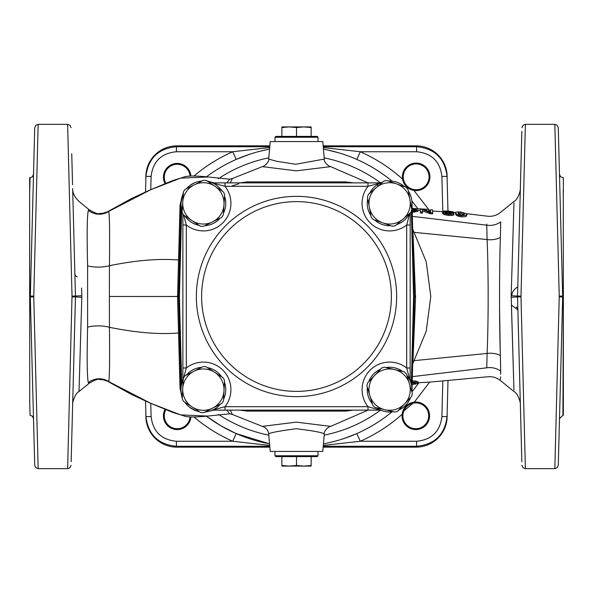 <?xml version="1.0" encoding="UTF-8"?>
<svg xmlns="http://www.w3.org/2000/svg" width="593" height="593" viewBox="0 0 593 593"><rect width="100%" height="100%" fill="white"/><g stroke="black" fill="none" stroke-linecap="round" stroke-linejoin="round"><path stroke-width="0.89" d="M38.167 124.337L67.617 124.337L72.02 296.129L67.617 468.663L38.167 468.663L33.764 296.871L38.167 124.337L35.817 125.271L34.728 127.695L30.317 296.952L29.65 296.96L29.65 193.036L29.739 403.151M29.65 177.707L29.65 193.036L30.065 177.707L29.65 177.707M29.65 399.964L30.065 415.293L32.415 416.212L33.505 418.636M33.764 296.871L30.317 296.952L34.728 465.305L35.817 467.729L38.167 468.655M71.738 439.243L72.554 408.251M81.589 305.002L79.047 390.068L81.819 297.286L75.467 296.952L75.467 296.048L72.657 404.256L75.126 309.917M81.819 297.286L81.819 295.714L75.467 296.048L72.65 188.544C72.524 192.829 74.644 197.135 79.002 201.457L89.35 209.863M72.554 184.749L71.738 153.757L72.554 184.749M81.819 295.714L81.589 287.998M81.063 322.473L80.448 343.095M79.758 366.289L79.002 391.543C74.266 393.9 72.138 404.493 72.65 404.456M74.881 319.368L74.503 333.711M73.688 364.702L71.153 461.717L75.467 296.952L72.02 296.871M74.881 273.632A3.447 3.447 0 0 0 77.268 276.827M89.373 383.115C99.987 377.022 98.594 380.157 102.656 379.639L108.734 381.61C109.586 377.422 109.816 359.321 109.446 327.306L109.394 296.53A8.606 5.448 90 0 1 109.394 296.47L137.25 296.5L109.394 296.47L109.446 265.694C109.824 233.761 109.586 215.659 108.734 211.39L102.656 213.354C98.601 212.835 99.987 215.971 89.373 209.878L88.313 210.3C87.075 216.186 86.837 234.695 87.608 265.827L87.608 327.173C86.837 358.387 87.075 376.896 88.313 382.7L89.365 383.122L79.002 391.543M88.313 210.3A17.219 17.056 -155.9 0 0 108.734 211.39L150.592 189.76L180.695 178.1L208.232 176.996M88.313 382.7A17.219 17.056 155.9 0 1 108.734 381.61L150.592 403.24L180.695 414.9L207.839 416.071C194.534 417.39 186.417 417.272 183.489 415.715L173.238 412.624L150.592 403.24M412.35 216.363L486.749 225.184C487.238 213.176 487.238 213.176 486.749 225.184L487.098 239.557C488.506 270.593 488.499 322.51 487.098 353.443L486.749 367.816C487.238 379.824 487.238 379.824 486.749 367.816L412.35 376.637M412.194 382.693L413.84 382.537M412.239 380.921L415.775 381.032L418.021 381.833L418.021 383.145L415.76 384.012L412.15 384.353M380.424 410.245C363.502 422.661 344.763 430.963 324.201 435.151M412.209 382.018L415.775 382.174L418.021 383.145M412.15 384.19L415.634 383.293L412.194 382.433M486.786 224.502L486.801 224.087M466.691 213.94L466.691 215.289C466.943 216.504 465.112 216.994 461.191 216.756C457.648 216.275 455.817 215.407 455.683 214.162L455.683 212.887C454.594 212.086 456.432 211.812 461.191 212.072L466.691 213.94C467.707 214.948 465.876 215.511 461.191 215.615C458.211 215.444 456.38 214.54 455.683 212.887M443.067 211.123L448.264 210.989L453.437 211.923L450.813 212.368L453.867 213.524L453.867 214.718C453.652 215.4 451.784 215.615 448.264 215.37L444.127 214.614L442.652 213.71L442.652 212.561L445.565 211.916L443.067 211.123L443.067 212.183M430.525 211.864L430.525 209.796L432.66 209.937L432.66 212.865L430.095 212.657L422.475 209.551L422.475 213.08L420.341 212.924L420.341 209.203L423.595 209.388L430.525 211.864L430.525 211.234M432.66 212.865L432.66 213.865L430.095 213.658L422.475 210.96M412.15 208.81L417.857 210.1L417.857 211.375L412.246 212.294M417.857 210.1L414.344 211.182L414.344 212.257M414.344 211.182L412.217 211.241M429.065 210.849L429.065 209.351L412.142 208.432M430.095 212.657L430.095 213.658M453.867 213.524C453.697 214.266 451.829 214.533 448.264 214.332L444.127 213.554L442.652 212.561M422.475 212.072L420.341 211.909M453.437 211.923L453.437 213.272M461.191 215.066L463.733 214.844L464.349 213.702L463.719 212.754L458.626 212.287L458.026 213.102L458.611 214.31L461.191 215.066M464.349 215.037L463.719 214.155L461.191 213.702L458.626 213.665L458.026 214.392M445.387 211.256L449.457 212.138L451.177 211.738L445.387 211.256M446.952 212.138L444.98 212.717L448.286 213.865L451.495 213.361L446.952 212.138L446.952 213.384L446.032 213.436M450.139 213.91L446.952 213.384M449.472 212.553L449.472 213.784M412.202 210.789L415.471 209.952L412.157 209.025M412.861 209.099L412.861 210.53L412.194 210.471M413.981 210.663L412.861 210.53M500.344 238.015L500.329 238.408M500.047 247.704L499.892 255.368M499.706 268.051L499.602 280.519M499.558 290.733L499.558 300.34M486.749 225.184A17.219 15.374 177.4 0 0 500.714 221.871C500.322 209.403 500.322 209.403 500.714 221.871L500.373 237.489C499.269 268.748 499.269 324.356 500.373 355.511L500.685 371.811M500.67 372.234L500.603 374.257M500.529 376.822L500.455 379.438M500.714 371.129C500.322 383.597 500.322 383.597 500.714 371.129A17.219 15.374 -177.4 0 0 486.749 367.816M499.58 308.36L500.24 352.168M500.359 355.311L500.373 355.511A17.219 11.638 176.6 0 0 487.098 353.443L414.5 360.603M511.411 287.998L513.953 202.932L511.181 295.714L513.953 390.061L511.411 305.002L517.874 309.917A3.447 3.447 0 0 0 516.118 307.004M511.181 297.286L517.533 296.952L517.533 296.048L521.847 461.717L519.312 364.702M511.181 295.714L517.533 296.048L520.343 188.744L517.874 283.083M525.383 124.337L554.833 124.337L559.236 296.129L554.833 468.663L525.383 468.663L520.98 296.871L525.383 124.337L523.041 125.264L521.944 127.695M554.833 468.655L557.183 467.729L558.272 465.305L562.683 296.952L558.272 127.695L557.183 125.271L554.833 124.345M521.262 439.243L520.446 408.251L521.262 439.243M518.497 333.711L518.119 319.368M518.119 273.632L518.497 259.289M519.312 228.298L521.847 131.283L517.533 296.048L517.533 296.952L520.98 296.871M521.262 153.757L520.446 184.749L521.262 153.757M559.236 296.129L563.35 296.04L563.35 415.293L562.935 415.293L563.35 296.211M559.236 296.871L562.683 296.952L562.683 296.048L562.683 296.952L563.35 296.96M414.5 232.397L487.098 239.557A17.219 11.638 -176.6 0 0 500.373 237.489M226.874 410.126L229.676 413.803L207.906 416.056M230.225 182.874L232.412 178.5L229.676 179.19L226.874 182.874M183.415 192.162L180.027 204.993L177.559 296.493L137.25 296.5L177.559 296.507L180.027 388.007L182.221 398.518M213.88 182.874L207.165 181.043M202.561 180.754L185.527 189.123M183.889 401.617L199.923 412.016M204.526 412.231L213.888 410.126M229.676 413.803L232.412 414.5L230.225 410.126M232.412 178.5L262.343 166.626L296.359 170.851L330.657 166.626L368.068 182.874M209.87 181.955L211.323 182.444A8.606 8.606 0 0 0 214.006 182.874L211.064 182.355L215.585 183.793L224.999 186.313L224.999 182.874L214.006 182.874A3.447 2.32 -90 0 1 215.585 183.793M180.027 205.089A4.307 2.646 1.5 0 0 180.991 203.473L180.991 203.28A8.606 8.606 0 0 1 180.991 203.473L180.991 203.28A4.307 2.728 0.2 0 1 180.027 204.993M180.991 203.28L182.548 195.179M186.536 188.626A22.378 22.378 0 0 1 201.983 181.035A22.378 22.378 0 0 0 186.536 188.626L187.129 187.974M194.156 182.978L190.346 185.172L194.415 182.859M178.56 296.507L177.559 296.493L178.56 296.507M180.027 388.007A4.307 2.728 -0.2 0 1 180.991 389.72L180.991 389.527A8.606 8.606 0 0 1 180.991 389.72L180.991 389.527A4.307 2.646 -1.5 0 0 180.027 387.911M215.741 408.28L214.243 409.192M209.514 411.149L208.143 411.498M186.81 404.685L184.905 402.269A22.378 22.378 0 0 0 199.344 411.646L198.181 411.401M195.631 410.63L189.671 407.324M182.288 397.147L181.666 395.071M211.323 410.556L211.086 410.638A8.606 8.606 0 0 1 214.006 410.126L378.994 410.126A8.606 8.606 0 0 1 381.684 410.556L368.001 406.687L368.001 410.126M239.824 410.126L247.148 411.119L345.852 411.119L353.176 410.126M245.724 410.126A4.307 2.231 -90 0 1 247.148 411.119M347.276 410.126L347.283 410.126A4.307 2.231 -90 0 0 345.852 411.119M412.869 363.494L415.552 297.049L412.869 229.506L426.234 261.824L430.785 296.5L426.234 331.176L412.876 363.502M412.876 363.472L412.661 364.695A4.307 4.27 -178.5 0 1 413.225 362.686M412.876 229.521L412.661 228.305A4.307 4.27 178.5 0 0 413.225 230.314M377.259 184.719L378.119 185.92M381.677 182.444L381.914 182.362A8.606 8.606 0 0 1 378.994 182.874L224.999 182.874M353.176 182.874L345.852 181.881L247.148 181.881A4.307 2.231 -90 0 1 245.724 182.874M247.148 181.881L239.824 182.874M347.276 182.874A4.307 2.231 90 0 1 345.852 181.881M368.068 410.126L330.657 426.374L296.292 422.142L262.351 426.367L232.419 414.507M262.343 426.367L262.336 426.367C266.116 427.664 268.236 430.177 268.688 433.913C270.223 432.668 279.407 430.941 296.248 428.732C312.615 430.666 321.947 432.408 324.26 433.95L324.312 433.913C323.563 430.807 329.108 426.278 330.657 426.374M268.688 159.072L270.223 141.557L322.777 141.557L324.312 159.072L295.722 164.254L276.531 161.237L268.688 159.087C269.437 162.193 263.892 166.722 262.343 166.626M268.688 433.92L270.223 451.443L322.777 451.443L324.312 433.928M218.217 178.797C233.716 168.531 250.58 161.548 268.799 157.849M324.201 157.849C344.763 162.037 363.502 170.339 380.417 182.755M323.304 445.425L360.285 441.251L356.823 433.594L343.199 438.813M331.984 442.015L329.738 442.548M206.557 416.271C225.429 430.318 246.429 439.509 269.556 443.838L236.177 433.594L220.87 425.781L206.557 416.271M323.444 443.838C349.018 439.02 371.87 428.368 392.003 411.883M411.913 391.973L419.014 382.67M417.865 208.721L411.883 200.997L417.865 208.721M356.801 159.391L356.823 159.406C369.55 165.024 381.277 172.259 392.003 181.117C371.87 164.632 349.018 153.98 323.444 149.162M261.016 150.985L269.556 149.162C246.429 153.491 225.429 162.682 206.557 176.736M326.847 149.829L338.974 152.868M269.696 147.575L232.715 151.749L236.177 159.406L249.801 154.187M323.229 446.277L416.597 446.277C434.699 444.55 444.854 434.654 447.055 416.605L447.989 380.928M145.537 401.098L145.945 416.605C148.146 434.654 158.301 444.55 176.403 446.277L269.771 446.277M236.177 433.594L232.715 441.251L269.696 445.425M269.771 146.723L176.403 146.723C158.301 148.45 148.146 158.346 145.945 176.395L145.537 191.902M447.96 210.967L447.055 176.395C444.854 158.346 434.699 148.45 416.597 146.723L323.229 146.723M356.823 159.406L360.285 151.749L323.304 147.575M429.606 382.122L414.344 402.106L402.543 412.068M408.918 427.731A13.772 13.772 0 0 0 429.577 415.804A13.772 13.772 0 0 0 408.918 403.877A13.772 13.772 0 0 0 408.918 427.731M409.348 426.982A12.913 12.913 0 0 1 409.348 404.619A12.913 12.913 0 0 1 428.717 415.804A12.913 12.913 0 0 1 409.348 426.982M406.353 186.528L409.266 188.774L411.853 189.93A13.772 13.772 0 0 1 409.266 188.774A13.772 13.772 0 0 0 429.925 176.847A13.772 13.772 0 0 0 409.266 164.921A13.772 13.772 0 0 0 409.266 188.774M409.696 188.033A12.913 12.913 0 0 1 409.696 165.669A12.913 12.913 0 0 1 429.065 176.847A12.913 12.913 0 0 1 409.696 188.033M190.931 176.114A13.772 13.772 0 0 0 173.349 163.972A13.772 13.772 0 0 0 165.032 183.652M165.825 183.319A12.913 12.913 0 0 1 173.556 164.81A12.913 12.913 0 0 1 190.071 176.195M165.032 409.348A13.772 13.772 0 0 0 170.31 427.731A13.772 13.772 0 0 0 190.931 416.894M190.071 416.805A12.913 12.913 0 0 1 170.74 426.982A12.913 12.913 0 0 1 165.825 409.681M268.799 435.151C250.75 431.489 234.035 424.603 218.647 414.485M412.009 389.72A8.606 8.606 0 0 1 412.009 389.527L414.433 296.952A17.219 17.219 0 0 0 414.433 296.048L412.009 203.473A8.606 8.606 0 0 1 412.009 203.28M29.65 296.04L30.317 296.048L30.317 296.952L30.317 296.048L30.317 296.952L30.317 296.048L33.764 296.129M29.739 189.849L30.065 177.707L32.4 176.796L33.505 174.357M563.35 296.04L563.261 189.849M563.35 193.036L563.35 177.707L560.585 176.788L559.495 174.364M180.991 203.473L178.567 296.048A17.219 17.219 0 0 0 178.567 296.952L180.991 389.527M183.215 379.431L182.362 381.914A8.606 8.606 0 0 0 182.874 378.994L182.347 381.944A22.378 22.378 0 0 1 183.185 379.957A22.378 22.378 0 0 0 181.703 384.019L179.427 296.93A16.352 16.352 0 0 1 179.427 296.07L181.703 208.981A22.378 22.378 0 0 0 182.184 210.582A22.378 22.378 0 0 1 183.333 193.407A22.378 22.378 0 0 0 181.703 208.981M411.349 211.019L413.573 296.07A16.352 16.352 0 0 1 413.573 296.93L411.297 384.019A22.378 22.378 0 0 0 410.652 381.944L410.126 378.994A8.606 8.606 0 0 0 410.652 381.944L409.207 377.415A3.447 2.32 0 0 1 410.126 378.994L410.193 212.961A8.606 8.606 0 0 0 410.126 214.006A3.447 2.32 0 0 1 409.207 215.585L406.687 224.999L410.126 224.999M318.018 455.75L274.982 455.75L275.841 456.61L317.159 456.61L318.018 455.75L318.018 451.443M281.868 466.076L281.868 465.475L289.184 466.076L296.5 465.475L303.816 466.076L311.132 465.475L311.132 466.076L281.868 466.076M281.868 456.61L281.868 465.475M311.132 456.61L311.132 465.475M296.5 456.61L296.5 465.475M269.845 145.856L176.847 145.856A30.992 30.992 0 0 0 145.856 176.847L145.856 179.59M145.856 413.41L145.856 416.153A30.992 30.992 0 0 0 176.847 447.144L269.845 447.144M323.155 447.144L416.153 447.144A30.992 30.992 0 0 0 447.144 416.153L447.144 413.41M447.144 179.59L447.144 176.847A30.992 30.992 0 0 0 416.153 145.856L323.155 145.856M318.018 137.25L317.159 136.39L275.841 136.39L274.982 137.25L318.018 137.25L318.018 141.557M281.868 136.39L281.868 126.924L289.184 126.924L281.868 127.525M296.5 136.39L296.5 127.525L289.184 126.924L303.816 126.924L296.5 127.525M311.132 136.39L311.132 127.525L303.816 126.924L311.132 126.924L311.132 127.525M182.874 224.999L186.313 224.999A27.545 27.545 0 0 0 224.999 186.313L368.001 186.313A27.545 27.545 0 0 0 406.687 224.999L406.687 368.001A27.545 27.545 0 0 0 368.001 406.687L224.999 406.687A27.545 27.545 0 0 0 186.313 368.001L186.313 224.999L183.793 215.585A3.447 2.32 180 0 1 182.874 214.006A8.606 8.606 0 0 0 182.874 213.858L182.874 378.994A3.447 2.32 180 0 1 183.793 377.415L186.313 368.001L182.874 368.001M410.126 368.001L406.687 368.001L409.207 377.415M409.904 213.206L409.207 215.585M377.415 409.207A3.447 2.32 90 0 0 378.994 410.126L381.944 410.652A22.378 22.378 0 0 0 393.278 411.712A22.378 22.378 0 0 1 381.944 410.652L381.929 410.645A22.378 22.378 0 0 1 376.518 407.769A22.378 22.378 0 0 0 381.944 410.652M215.585 409.207L211.056 410.652L214.006 410.126A3.447 2.32 90 0 0 215.585 409.207L224.999 406.687L224.999 410.126M211.064 410.645L211.071 410.645A22.378 22.378 0 0 0 220.426 404.122A22.378 22.378 0 0 1 205.089 411.942A22.378 22.378 0 0 0 220.426 404.122M186.321 375.132A22.378 22.378 0 0 1 201.657 367.312A22.378 22.378 0 0 0 186.321 375.132A22.378 22.378 0 0 1 201.657 367.312M207.402 367.616A22.378 22.378 0 0 1 221.841 376.985A22.378 22.378 0 0 0 207.402 367.616A22.378 22.378 0 0 1 221.841 376.985M224.451 382.107A22.378 22.378 0 0 1 223.554 399.304A22.378 22.378 0 0 0 224.451 382.107A22.378 22.378 0 0 1 223.554 399.304M183.793 215.585L183.645 215.022M368.001 182.874L368.001 186.313L377.415 183.793L381.944 182.347L378.994 182.874A3.447 2.32 -90 0 0 377.415 183.793M412.009 389.631A22.378 22.378 0 0 0 406.924 375.428A22.378 22.378 0 0 1 411.89 391.906A22.378 22.378 0 0 0 412.009 389.631M402.736 371.485A22.378 22.378 0 0 0 385.976 367.549A22.378 22.378 0 0 1 402.736 371.485M380.469 369.209A22.378 22.378 0 0 0 368.683 381.751A22.378 22.378 0 0 1 380.469 369.209M367.363 387.348A22.378 22.378 0 0 0 372.33 403.833A22.378 22.378 0 0 1 367.363 387.348M398.785 410.052A22.378 22.378 0 0 0 410.578 397.51A22.378 22.378 0 0 1 398.785 410.052M412.009 203.369A22.378 22.378 0 0 0 408.355 191.116A22.378 22.378 0 0 1 411.52 208.039A22.378 22.378 0 0 0 412.009 203.369M404.611 186.751A22.378 22.378 0 0 0 388.378 181.028A22.378 22.378 0 0 1 404.611 186.751M382.722 182.081A22.378 22.378 0 0 0 369.654 193.281A22.378 22.378 0 0 1 381.944 182.347L381.929 182.355A22.378 22.378 0 0 1 382.722 182.081M367.742 198.707A22.378 22.378 0 0 0 370.899 215.63A22.378 22.378 0 0 1 367.742 198.707M374.643 219.996A22.378 22.378 0 0 0 390.883 225.718A22.378 22.378 0 0 1 374.643 219.996M396.532 224.658A22.378 22.378 0 0 0 409.607 213.458A22.378 22.378 0 0 1 396.532 224.658M201.62 296.5A94.88 94.88 0 0 1 343.94 214.332A94.88 94.88 0 0 1 343.94 378.668A94.88 94.88 0 0 1 201.62 296.5M181.703 384.019A22.378 22.378 0 0 0 182.296 397.147A22.378 22.378 0 0 1 183.185 379.957M225.755 203.369A22.378 22.378 0 0 0 224.562 196.164A22.378 22.378 0 0 1 223.413 213.339A22.378 22.378 0 0 0 225.755 203.369M222.027 191.005A22.378 22.378 0 0 0 207.72 181.421A22.378 22.378 0 0 1 222.027 191.005M184.719 215.741A22.378 22.378 0 0 0 199.018 225.325A22.378 22.378 0 0 1 184.719 215.741M204.755 225.711A22.378 22.378 0 0 0 220.211 218.113A22.378 22.378 0 0 1 204.755 225.711M404.256 371.848A23.023 23.023 0 0 1 406.472 373.931L409.407 383.671A20.659 20.659 0 0 1 384.901 409.741A20.659 20.659 0 0 1 374.576 375.48A20.659 20.659 0 0 1 409.407 383.671L412.343 393.404A23.023 23.023 0 0 1 411.646 396.369L397.718 411.186A23.023 23.023 0 0 1 394.797 412.068L374.998 407.413A23.023 23.023 0 0 1 372.782 405.323L366.911 385.85A23.023 23.023 0 0 1 367.608 382.885L381.544 368.068A23.023 23.023 0 0 1 384.457 367.193L404.256 371.848M203.051 366.607A23.023 23.023 0 0 1 206.09 366.763L214.622 372.3A20.659 20.659 0 0 1 212.754 408.036A20.659 20.659 0 0 1 182.74 388.556A20.659 20.659 0 0 1 214.622 372.3L223.146 377.837A23.023 23.023 0 0 1 224.532 380.55L223.472 400.861A23.023 23.023 0 0 1 221.812 403.418L203.696 412.654A23.023 23.023 0 0 1 200.656 412.491L183.593 401.424A23.023 23.023 0 0 1 182.214 398.711L183.267 378.393A23.023 23.023 0 0 1 184.927 375.843L203.051 366.607M406.086 187.269A23.023 23.023 0 0 1 408.066 189.582L409.933 199.574A20.659 20.659 0 0 1 382.759 222.857A20.659 20.659 0 0 1 376.184 187.684A20.659 20.659 0 0 1 409.933 199.574L411.801 209.574A23.023 23.023 0 0 1 410.793 212.442L395.346 225.674A23.023 23.023 0 0 1 392.351 226.237L373.167 219.477A23.023 23.023 0 0 1 371.188 217.164L367.452 197.172A23.023 23.023 0 0 1 368.468 194.296L383.908 181.065A23.023 23.023 0 0 1 386.903 180.509L406.086 187.269M223.309 214.896A23.023 23.023 0 0 1 221.612 217.431L212.487 221.915A20.659 20.659 0 0 1 182.755 201.991A20.659 20.659 0 0 1 214.874 186.209A20.659 20.659 0 0 1 212.487 221.915L203.355 226.4A23.023 23.023 0 0 1 200.315 226.192L183.422 214.874A23.023 23.023 0 0 1 182.081 212.138L183.437 191.843A23.023 23.023 0 0 1 185.135 189.315L203.384 180.346A23.023 23.023 0 0 1 206.423 180.546L223.324 191.873A23.023 23.023 0 0 1 224.665 194.608L223.309 214.896M517.771 287.094A10.333 10.333 0 0 0 511.729 295.729M72.02 296.129L75.467 296.048M87.608 265.827A17.219 5.937 179.7 0 0 109.446 265.694C136.264 260.275 159.317 258.378 178.612 260.016L179.509 259.867M415.775 382.174L415.775 381.032M87.608 327.173A17.219 5.937 -179.7 0 1 109.446 327.306C136.264 332.725 159.317 334.622 178.612 332.984L179.509 333.133M444.127 213.554L444.127 214.614M448.264 214.332L448.264 215.37M461.191 215.615L461.191 216.756M463.719 212.754L463.719 214.155M458.626 212.287L458.626 213.665M448.249 211.16L448.249 211.96M520.98 296.129L517.533 296.048L520.35 188.544C520.862 188.5 518.734 199.1 513.998 201.457L500.425 212.479C496.497 215.563 492.057 216.786 487.112 216.156L466.661 213.695M562.683 296.048L562.683 296.952L562.683 296.048M179.427 296.07L177.566 295.944M179.427 296.93L177.566 297.056M413.573 296.93L415.552 297.049M413.573 296.07L415.552 295.951M416.597 446.277L416.597 441.251L360.285 441.251C375.643 434.461 389.579 425.485 402.106 414.314M442.815 381.299L441.896 416.605C440.065 431.6 431.63 439.813 416.597 441.251M441.896 416.605L447.055 416.605M194.067 417.087C205.793 426.997 218.669 435.047 232.715 441.251L176.403 441.251C161.37 439.813 152.935 431.6 151.104 416.605L150.755 403.307M176.403 446.277L176.403 441.251M145.945 416.605L151.104 416.605M150.755 189.693L151.104 176.395C152.935 161.4 161.37 153.187 176.403 151.749L232.715 151.749C218.669 157.953 205.793 166.003 194.067 175.913M145.945 176.395L151.104 176.395M176.403 146.723L176.403 151.749M447.055 176.395L441.896 176.395L442.815 211.701M416.597 146.723L416.597 151.749C431.63 153.187 440.065 161.4 441.896 176.395M402.565 179.093C389.92 167.737 375.829 158.62 360.285 151.749L416.597 151.749M429.606 210.878L429.065 210.041M428.591 209.322L413.936 190.442M176.847 145.856L176.847 146.723M416.153 446.277L416.153 447.144A30.992 30.992 0 0 0 447.144 416.153L447.07 416.153M447.07 176.847L447.144 176.847A30.992 30.992 0 0 0 416.153 145.856L416.153 146.723M145.93 416.153L145.856 416.153A30.992 30.992 0 0 0 176.847 447.144L176.847 446.277M196.35 296.5A100.15 100.15 0 0 0 346.571 383.234A100.15 100.15 0 0 0 346.571 209.766A100.15 100.15 0 0 0 196.35 296.5M184.905 402.269A22.378 22.378 0 0 0 199.344 411.646M67.617 124.345L69.959 125.264L71.056 127.695M67.617 468.655L69.959 467.736L71.056 465.305M108.467 381.759L131.468 394.456L149.688 402.862M520.35 404.456C520.862 404.485 518.734 393.9 513.998 391.543L500.425 380.521C496.497 377.437 492.057 376.214 487.112 376.844L429.666 382.114L418.021 382.715M455.698 212.687L453.437 212.502M443.067 211.723L432.66 211.056M430.525 210.93L428.124 210.797M420.341 210.396L417.857 210.278M525.383 468.655L523.041 467.736L521.944 465.305M562.935 415.285L559.495 418.636M229.676 179.19L207.839 176.929C194.578 175.595 186.372 175.736 183.215 177.344L173.297 180.354L150.592 189.76M238.942 183.734L232.204 185.846M324.312 159.087C323.563 162.193 329.108 166.722 330.657 166.626M108.467 211.241L131.476 198.544L149.703 190.131M274.982 455.75L274.982 451.443M274.982 137.25L274.982 141.557M410.438 381.277L410.215 380.202M211.723 410.438L212.798 410.215M380.202 410.215L381.277 410.438M182.785 380.202L182.562 381.277M381.277 182.562L380.202 182.785M212.798 182.785L211.723 182.562"/></g></svg>

